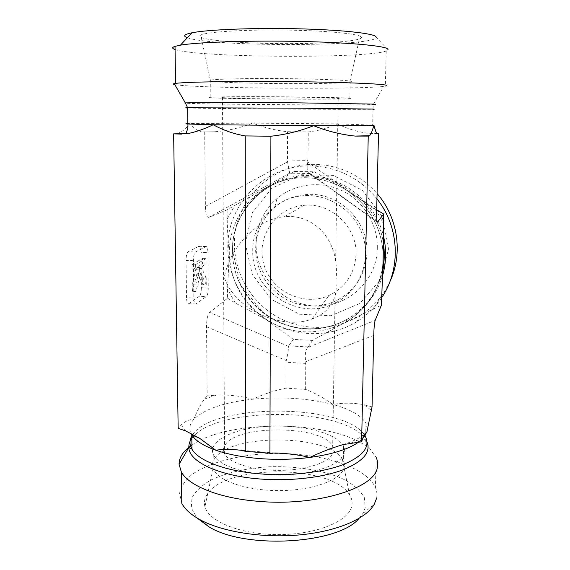 <?xml version="1.0" encoding="UTF-8"?>
<svg xmlns="http://www.w3.org/2000/svg" width="570" height="570" viewBox="0 0 570 570"><rect width="100%" height="100%" fill="white"/><g stroke="black" fill="none" stroke-linecap="round" stroke-linejoin="round"><path stroke-width="0.43" stroke-dasharray="2.85 2.14" d="M350.928 81.325C351.776 81.588 351.512 81.845 350.151 82.087L349.773 82.144C335.922 84.552 229.475 83.861 211.84 81.261C208.998 80.876 208.492 80.505 210.337 80.135L210.708 80.071C216.899 78.981 248.734 78.29 283.632 78.61C318.544 78.916 347.536 80.156 350.928 81.325M360.974 36.729C357.561 33.594 323.853 30.474 283.169 30.053C242.499 29.597 206.368 31.991 200.726 35.055C193.487 38.81 226.212 42.501 266.169 43.384C306.069 44.318 349.189 42.479 359.371 38.967C361.38 38.254 361.914 37.506 360.974 36.729M211.969 97.784C208.962 97.577 208.591 97.385 210.85 97.213C217.555 96.651 257.006 96.473 295.182 96.893C333.414 97.299 357.098 98.147 349.852 98.674C337.697 99.807 229.731 99.095 211.969 97.784M338.758 98.268C339.578 98.382 339.392 98.489 338.202 98.582C331.947 99.08 299.67 99.194 269.546 98.881C239.35 98.574 215.816 97.869 222.471 97.363C231.163 96.359 334.918 97.178 338.758 98.268M356.022 254.412C354.804 273.5 345.791 287.187 328.983 295.467C303.646 307.023 271.263 291.341 263.81 264.281C255.731 237.384 275.488 207.53 303.867 205.357C330.942 202.293 357.297 227.052 356.022 254.412M338.202 98.582L335.637 260.825C336.678 267.53 336.742 274.498 335.837 281.722C336.542 286.689 336.293 291.391 335.082 295.816C331.676 306.888 323.988 314.612 312.018 319.001C282.072 330.721 234.085 309.175 224.288 277.148C230.957 244.865 257.925 218.766 284.38 216.735L303.867 205.357M335.637 260.825C331.391 232.239 308.969 214.085 284.38 216.735M187.366 37.727C211.185 46.84 375.374 46.811 376.3 37.413L388.07 49.768L386.211 51.001C365.684 58.845 198.182 57.677 175.068 49.519M376.3 37.413L375.908 36.608M386.859 85.372C387.586 85.678 387.08 85.97 385.341 86.241L383.731 86.455C358.224 89.447 209.005 88.457 178.332 85.115L174.833 84.645M177.177 133.629C181.745 132.197 185.991 128.806 189.931 123.455C193.999 128.442 197.954 131.278 201.787 131.962L214.719 131.763C227.815 130.779 240.462 127.901 252.653 123.12C264.095 127.573 275.716 130.437 287.508 131.706L308.263 131.927C317.974 130.893 327.7 128.214 337.426 123.882C347.629 128.97 358.409 132.162 369.752 133.458L376.941 133.629M376.706 209.796L344.993 189.204L314.426 171.819L294.711 171.449L227.124 209.817L208.848 217.312C206.76 217.676 205.606 214.035 205.385 206.39L204.68 131.77M227.124 209.817L227.173 219.072C227.459 231.114 228.164 242.499 229.29 253.222L227.544 289.218L227.587 298.195L209.682 312.381L288.498 346.41L288.627 345.876L308.235 346.945L307.779 347.458L375.167 320.39M372.053 406.83L363.795 404.664C353.044 402.762 342.777 402.705 333.001 404.493C323.952 398.003 314.825 392.972 305.627 389.396L285.898 388.149C274.647 390.429 263.596 394.112 252.745 399.207C241.174 396.065 229.161 394.675 216.707 395.031L207.181 395.979L206.525 326.76C206.604 319.271 207.658 314.476 209.682 312.381M207.181 395.979L204.466 399.007C200.875 403.881 197.241 410.749 193.558 419.606C189.774 419.228 185.734 420.924 181.46 424.678L178.161 428.362M208.271 288.099L201.353 287.793L200.982 252.417L207.95 252.667L208.271 288.099C208.2 292.439 207.566 295.246 206.376 296.535L195.745 304.088C194.612 303.988 193.971 301.979 193.836 298.074L193.387 260.668C193.472 256.016 194.171 253.123 195.489 251.983L206.069 246.496C207.195 246.611 207.822 248.67 207.95 252.667M205.905 246.561L199.044 246.254C200.198 246.368 200.847 248.42 200.982 252.417M198.873 246.311L188.186 251.719L195.489 251.983M193.387 260.668L186.041 260.39C186.119 255.745 186.832 252.859 188.186 251.719M186.041 260.39L186.54 297.74L193.836 298.074M196.08 303.938L188.506 303.746C187.345 303.646 186.689 301.644 186.54 297.74M188.855 303.596L199.415 296.222L206.376 296.535M201.353 287.793C201.281 292.132 200.633 294.939 199.415 296.222M294.711 171.449L289.667 173.152L287.529 161.802L287.508 131.706M287.33 160.035L307.971 160.377L308.263 131.927M307.971 160.377L307.779 162.144L376.677 210.921M366.973 252.745C365.598 274.541 355.481 290.451 336.621 300.468C325.769 305.62 314.391 307.144 302.499 305.05C276.172 300.582 255.26 275.531 255.652 248.855C255.959 232.147 262.357 218.26 274.847 207.195C284.131 199.479 294.904 195.246 307.166 194.484C338.666 192.033 368.491 221.046 366.973 252.745M377.311 248.036C377.889 224.494 363.724 201.231 342.321 190.779C320.91 180.327 294.498 183.654 276.97 198.538C263.376 210.615 256.407 225.741 256.08 243.924C255.659 272.937 278.36 300.134 306.988 304.993C341.302 312.324 377.262 284.166 377.311 248.036M252.752 250.764C252.175 222.435 275.987 196.636 304.957 195.645C331.063 194.192 356.777 212.895 363.624 238.517C370.65 264.102 357.867 292.075 334.861 303.133C299.129 322.043 251.334 291.227 252.752 250.764M225.278 444.707C238.089 424.151 323.817 425.398 332.695 446.353L333.101 452.865C329.923 462.092 307.209 470.079 280.533 470.357C253.878 470.706 229.503 463.225 224.623 454.026C222.913 450.856 223.127 447.749 225.278 444.707M390.087 281.231C383.339 295.702 373.314 307.13 360.012 315.531C335.067 331.013 302.299 331.206 276.792 316.685C251.313 302.086 234.648 273.814 234.469 244.523C233.194 200.747 273.009 161.246 318.452 164.545C341.736 166.191 361.287 175.866 377.091 193.572M245.328 243.561L252.239 274.355L271.491 299.471L299.442 314.22L330.899 315.723L359.87 303.461L380.589 279.507L388.662 248.413L382.149 216.443L362.221 190.252L333.015 175.346L300.682 174.719L271.869 188.235L252.218 212.867L245.328 243.561M381.587 297.775C375.046 307.472 366.866 315.388 357.048 321.537C331.377 337.419 297.675 337.568 271.434 322.613C245.228 307.565 228.064 278.481 227.836 248.349C226.468 203.326 267.358 162.657 314.156 166.07C339.563 167.943 360.504 178.895 376.962 198.916M227.587 298.195L235.303 303.026L266.71 319.969L293.408 339.399L312.488 340.411L342.648 323.724L381.401 305.164M293.408 339.399L288.627 345.876M314.426 171.819L310.087 173.537L289.802 173.145M377.084 221.844L310.087 173.537M312.488 340.411L308.235 346.945M214.869 458.251C230.651 433.613 327.387 434.041 342.271 458.779L343.318 460.603C344.536 463.161 344.722 465.761 343.881 468.397C340.49 479.904 313.543 490.115 281.366 490.578C249.197 491.126 219.785 481.728 213.921 470.25L213.08 468.348C211.947 464.885 212.539 461.522 214.869 458.251M207.202 494.311C204.523 498.344 203.768 502.512 204.951 506.816C208.684 521.578 241.024 534.717 278.559 534.617C316.086 534.646 348.078 521.486 351.612 506.766C352.68 502.683 352.004 498.707 349.574 494.853C332.26 464.5 225.563 464.058 207.202 494.311M344.152 453.706C340.753 464.764 313.735 474.575 281.452 475.01C249.183 475.53 219.678 466.481 213.8 455.444C206.133 441.558 232.873 428.448 266.732 426.389C300.518 424.101 336.749 432.765 343.582 446.21C344.8 448.668 344.993 451.169 344.152 453.706M181.816 503.346L179.586 493.25C181.004 486.58 185.108 480.36 191.898 474.582C207.394 463.595 233.059 456.299 261.324 454.019C311.042 450.35 365.035 464.457 375.43 487.571C376.941 491.126 377.311 494.753 376.542 498.451M359.05 518.401L362.912 513.428L365.206 507.941L364.394 497.767C360.767 491.212 354.426 485.327 345.377 480.104C325.477 470.421 296.236 465.633 267.351 466.859C245.82 468.319 225.969 472.879 210.9 480.075C201.865 485.305 195.553 491.212 191.983 497.788L191.285 507.984L197.284 518.144M191.905 445.106C230.672 417.66 342.007 420.525 370.963 450.328L376.172 457.475L375.43 487.571M309.617 173.537L308.605 173.016C307.016 171.257 306.738 167.637 307.779 162.144M192.311 291.391L197.106 272.909L202.77 284.466L202.699 277.64L198.26 268.449L198.873 266.09L202.564 263.946L202.507 258.524L191.983 264.416L192.054 270.059L196.5 267.472L192.225 283.867L192.311 291.391L195.938 291.555L200.676 273.051L197.106 272.909M200.676 273.051L206.262 284.615L202.77 284.466M206.262 284.615L206.197 277.79L202.699 277.64M206.197 277.79L201.823 268.591L198.26 268.449M201.823 268.591L202.428 266.226L198.873 266.09M202.428 266.226L206.069 264.081L202.564 263.946M206.069 264.081L206.019 258.652L202.507 258.524M206.019 258.652L195.631 264.558L191.983 264.416M195.631 264.558L195.695 270.201L192.054 270.059M195.695 270.201L200.084 267.608L196.5 267.472M200.084 267.608L195.852 284.024L192.225 283.867M195.852 284.024L195.938 291.555M373.742 335.36L305.741 361.715C304.715 354.982 305.392 350.229 307.779 347.458M305.741 361.715L305.627 389.396M305.891 363.396L286.055 362.242L286.268 360.596C287.843 354.034 288.584 349.303 288.498 346.41M286.055 362.242L285.898 388.149M373.899 125.151L337.426 123.882L252.653 123.12L187.836 123.54M377.283 133.872L369.752 133.458M214.719 131.763L201.787 131.962M374.754 104.538L373.229 104.602C351.583 105.422 214.89 104.488 188.492 103.341C184.324 103.17 183.262 103.013 185.321 102.878M375.651 131.05L372.673 124.823L373.022 109.276C356.172 109.661 216.18 108.706 189.739 108.036L187.644 107.979M205.385 206.39L287.529 161.802M383.011 262.449C380.24 288.798 367.828 308.655 345.762 322.029L342.648 323.724C316.82 335.737 291.505 334.49 266.71 319.969C242.87 303.995 230.394 281.744 229.29 253.222C228.983 226.632 243.597 200.604 267.031 187.473C278.915 180.797 291.819 177.541 305.727 177.712C319.706 178.047 332.794 181.88 344.993 189.204C368.797 204.794 381.53 226.618 383.183 254.669M227.173 219.072L234.94 205.378M235.303 303.026L227.544 289.218M375.466 209.04L383.439 223.597M382.349 276.407C371.455 312.424 333.186 334.711 297.055 327.878C260.853 321.352 232.425 287.515 232.353 250.75C231.962 214.092 260.661 180.426 298.089 176.045C335.445 171.306 374.034 197.876 383.247 235.111M382.613 270.622C377.561 292.004 365.798 308.192 347.322 319.193C323.981 332.51 294.02 331.882 270.807 318.117C247.637 304.273 232.581 278.231 232.403 251.349C231.299 211.456 266.568 175.304 307.871 176.828C343.845 176.871 377.732 206.091 383.197 242.001M381.629 295.916L373.122 309.403M289.667 173.152L208.848 217.312M358.587 442.128L362.47 438.879M351.141 443.054L362.805 437.767M367.365 429.26L365.961 423.368C361.302 415.494 350.315 409.203 333.001 404.493C308.406 398.245 281.651 396.485 252.745 399.207C223.868 402.334 204.138 409.139 193.558 419.606C189.782 423.93 188.869 428.426 190.822 433.093M371.077 410.087L363.795 404.664M181.46 424.678L185.663 430.906M216.707 395.031L204.466 399.007M367.023 441.907L362.378 435.509L365.655 437.119C350.543 404.037 215.104 401.964 192.974 434.219M192.439 434.967L191.791 436.022M370.963 450.328L362.378 435.509C335.374 407.678 221.915 407.365 194.648 435.166M194.306 435.494L191.819 438.38M206.525 326.76L286.268 360.596M349.773 82.144L359.371 38.967M210.337 80.135L200.726 35.055M349.852 98.674L350.151 82.087M210.85 97.213L210.708 80.071M312.018 319.001L328.983 295.467M386.211 51.001L385.341 86.241M373.022 109.276L373.229 104.602L383.731 86.455M302.499 305.05L306.988 304.993M274.847 207.195L276.97 198.538M334.861 303.133L336.621 300.468M304.957 195.645L307.166 194.484M222.471 97.363L224.623 454.026M335.082 295.816L332.695 446.353M318.452 164.545L314.156 166.07M360.012 315.531L357.048 321.537M382.897 264.751C379.513 290.223 367.13 309.318 345.762 322.029L347.322 319.193C331.947 327.586 315.559 330.458 298.167 327.807C288.491 326.097 279.386 322.748 270.85 317.768L262.521 312.018L240.519 284.815L232.539 250.878C231.527 210.964 266.732 175.218 307.871 176.828L305.727 177.712C318.366 178.025 330.365 181.253 341.729 187.395M348.455 191.527C369.602 206.803 381.173 227.295 383.183 252.994M213.08 468.348L204.951 506.816M342.271 458.779L349.574 494.853M213.8 455.444L213.921 470.25M343.582 446.21L343.318 460.603M362.912 513.428L374.127 504.514M343.069 444.614C352.438 441.622 359.435 438.28 364.045 434.582M275.217 452.986L240.868 450.264M365.655 437.119L365.961 423.368L368.241 424.087M308.605 173.016L377.219 222.158M188.506 303.746L195.745 304.088M199.044 246.254L206.069 246.496"/><path stroke-width="0.85" d="M175.068 49.519C171.948 48.471 171.926 47.417 175.018 46.362L180.426 45.151C197.291 42.187 248.249 40.399 298.203 41.396C348.206 42.38 384.871 45.807 387.771 49.006L388.07 49.768M375.908 36.608C372.751 33.217 339.991 29.711 296.122 28.749C252.296 27.773 207.444 29.661 191.983 32.782C184.16 34.392 182.614 36.038 187.366 37.727M174.833 84.645C172.959 84.296 172.76 83.954 174.242 83.619L175.567 83.391C184.837 81.966 234.078 81.061 287.964 81.588C341.879 82.101 383.931 83.861 386.859 85.372M376.941 133.629L378.501 133.665L377.554 133.893C376.934 133.907 376.307 132.974 375.666 131.079L373.899 125.151C372.552 130.281 371.148 133.793 369.681 135.696L368.241 136.095L361.615 441.75L364.059 434.561L366.93 431.903L372.053 406.83L373.742 335.36C373.97 327.622 374.447 322.627 375.167 320.39L381.401 305.164L383.19 258.766L383.681 214.049L377.511 222.15L377.084 221.844M368.241 136.095L355.139 136.08C341.138 134.634 327.308 131.171 313.657 125.706C300.019 131.072 285.769 134.584 270.907 136.23L245.243 135.924C233.935 133.971 223.248 130.252 213.187 124.752C204.787 128.856 196.251 131.834 187.58 133.686L173.629 133.864L181.545 134.1M173.629 133.864L178.161 428.362L185.663 430.906L199.557 438.237L215.738 450.179C223.433 449.21 231.719 449.224 240.597 450.222L245.798 451.376L269.909 453.221L275.36 452.986C287.544 453.421 299.065 454.903 309.916 457.425C320.575 452.281 331.576 448.02 342.912 444.657L361.615 441.75M270.907 136.23L269.909 453.221M377.511 222.15L377.219 222.158C376.734 221.153 376.549 217.412 376.677 210.921L378.501 133.665M245.243 135.924L245.798 451.376M377.091 193.572C398.045 217.541 403.118 253.379 390.087 281.231M376.962 198.916C399.698 227.166 401.273 269.168 381.587 297.775M383.681 214.049L376.706 209.796M376.542 498.451L374.127 504.514C365.961 518.8 336.863 531.504 299.499 534.924C262.164 538.358 221.566 531.753 199.536 519.441C190.736 514.496 184.83 509.131 181.816 503.346L181.346 471.967L179.073 464.258C179.101 457.254 183.383 450.87 191.905 445.106M197.284 518.144L209.012 526.872C245.791 549.715 338.772 543.83 359.05 518.401M376.172 457.475C377.703 460.767 378.081 464.123 377.311 467.55C375.046 488.219 315.666 506.894 256.878 501.201C218.403 497.995 188.513 485.547 181.346 471.967M187.836 123.54C185.165 123.676 185.165 123.833 187.844 124.011L213.187 124.752L313.657 125.706C349.588 125.756 369.666 125.571 373.899 125.151M357.148 136.116L369.417 135.817M187.644 107.979C184.958 107.894 184.958 107.83 187.637 107.78L185.321 102.878L200.384 102.572L296.785 102.821L372.816 104.096C375.716 104.26 376.364 104.41 374.754 104.538M187.573 133.679L187.209 133.544C185.093 131.741 188.606 130.829 187.844 124.011L187.637 107.78L300.597 108.193L372.11 109.07C374.576 109.155 374.882 109.226 373.022 109.276M383.183 254.669L383.011 262.449M383.247 235.111C386.695 249.111 386.396 262.87 382.349 276.407M383.197 242.001C384.8 251.648 384.607 261.188 382.613 270.622M190.822 433.093L191.777 434.889C195.368 440.653 203.355 445.747 215.738 450.179C227.886 454.383 242.499 457.183 259.578 458.579C276.749 459.869 293.529 459.484 309.916 457.425C332.21 454.361 348.434 449.267 358.587 442.128M362.47 438.879L366.93 431.903L367.365 429.26M191.791 436.022C189.333 440.318 189.39 444.7 191.962 449.174C198.332 460.674 225.2 471.134 259.564 473.812C289.125 476.214 321.238 472.673 341.786 465.113C362.406 456.777 370.357 447.443 365.655 437.119M192.974 434.219L192.439 434.967M191.819 438.38C189.689 441.315 188.698 444.351 188.855 447.471C188.82 461.365 218.004 475.729 259.272 478.928C288.905 481.365 321.095 477.838 341.915 470.236C362.834 461.857 371.205 452.416 367.023 441.907M191.983 32.782L180.426 45.151M175.018 46.362L175.567 83.391M369.681 135.696L355.139 136.08M185.321 102.878L174.242 83.619M209.012 526.872L199.536 519.441M199.543 438.252L191.777 434.889L191.962 449.174L188.855 447.471L179.073 464.258"/></g></svg>
